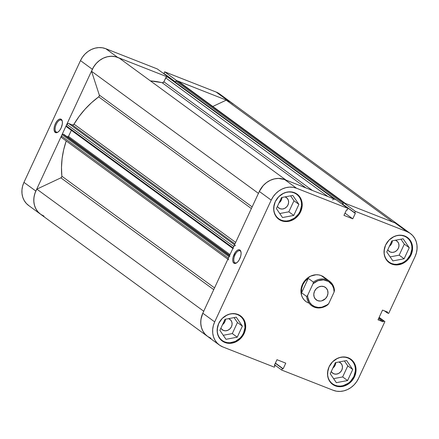 <?xml version="1.0" encoding="UTF-8"?>
<svg xmlns="http://www.w3.org/2000/svg" width="439" height="439" viewBox="0 0 439 439"><rect width="100%" height="100%" fill="white"/><g stroke="black" fill="none" stroke-linecap="round" stroke-linejoin="round"><path stroke-width="0.66" d="M56.132 131.985A6.497 3.111 -68.6 0 0 58.118 132.002A6.497 3.111 111.4 0 1 56.477 132.177A6.497 3.111 111.4 0 1 56.132 131.985L56.856 132.271L56.132 131.985A6.497 3.111 111.4 0 1 56.11 124.61A6.497 3.111 111.4 0 1 61.23 120.077A6.497 3.111 111.4 0 1 61.575 120.264L61.273 119.337A7.26 3.474 111.4 0 1 62.223 120.912A7.26 3.474 111.4 0 1 57.772 132.238A7.26 3.474 111.4 0 1 55.199 132.424L56.132 131.985L55.199 132.424L56.527 132.732L58.124 131.996L59.731 130.334L61.114 127.985L62.316 123.996L62.36 121.608L61.773 119.874L60.653 119.051L59.161 119.271L57.531 120.495L56.005 122.541L54.82 125.093L54.156 127.765L54.107 130.153L55.199 132.424A7.26 3.474 111.4 0 1 55.358 123.776A7.26 3.474 111.4 0 1 61.273 119.337L61.575 120.264A6.497 3.111 111.4 0 1 62.316 121.323A6.497 3.111 -68.6 0 0 61.575 120.264A6.497 3.111 -68.6 0 0 56.274 124.242A6.497 3.111 -68.6 0 0 56.132 131.985M219.248 93.699L216.147 92.058L164.652 71.826L176.533 80.524L228.033 100.75L216.147 92.058L164.652 71.826L163.923 73.401L175.534 81.901L163.923 73.401L164.652 71.826L176.533 80.524L228.033 100.75L231.133 102.391M40.904 214.462L38.253 212.18L36.152 209.337L34.681 206.039L33.896 202.423L33.83 198.626L34.489 194.784L35.839 191.058L92.36 69.291L94.358 65.817L96.915 62.722L99.944 60.138L103.324 58.157L106.929 56.856L110.617 56.285L114.244 56.472L117.674 57.399L169.169 77.626L157.288 68.934L105.788 48.707L102.358 47.774L98.731 47.593L95.043 48.164L91.444 49.464L88.063 51.445L85.034 54.03L82.472 57.119L80.48 60.598L23.958 182.361L22.603 186.092L21.95 189.933L22.016 193.731L22.795 197.347L24.266 200.639L26.367 203.487L29.023 205.77M164.559 73.867L164.422 74.153L164.559 73.867M80.48 60.598L92.36 69.291L35.839 191.058L23.958 182.361L80.48 60.598L92.36 69.291A20.485 17.845 -53.8 0 1 117.674 57.399L169.169 77.626L157.288 68.934L105.788 48.707L117.674 57.399L105.788 48.707A20.485 17.845 126.2 0 0 80.48 60.598M393.179 222.31A20.485 17.845 -53.8 0 1 398.519 224.834L219.67 93.995A20.485 17.845 126.2 0 0 216.147 92.058L228.033 100.75A20.485 17.845 -53.8 0 1 231.556 102.688A20.485 17.845 126.2 0 0 226.217 100.163L229.926 101.645L233.12 103.999M23.958 182.361A20.485 17.845 126.2 0 0 28.601 205.474L40.481 214.166A20.485 17.845 -53.8 0 1 35.839 191.058L23.958 182.361M40.481 214.166A20.485 17.845 126.2 0 1 36.838 189.143L60.895 177.839L36.838 189.143L203.718 311.229L36.838 189.143L35.043 193.006L34.012 197.073L33.798 201.161L34.401 205.095L35.8 208.701L37.935 211.828L40.712 214.331L44.004 216.103A20.485 17.845 -53.8 0 1 40.481 214.166L207.444 336.312A20.485 17.845 -53.8 0 1 203.8 311.289M392.784 237.203L396.395 235.759L399.122 235.337L401.811 235.474L404.352 236.16L403.655 235.65L404.352 236.16A15.173 13.219 -53.8 0 1 406.964 237.592A15.173 13.219 -53.8 0 1 409.609 256.217A15.173 13.219 -53.8 0 1 391.654 263.521A15.173 13.219 -53.8 0 1 389.042 262.088A15.173 13.219 -53.8 0 1 384.383 248.683L384.163 253.391L384.745 256.069L385.832 258.511L387.39 260.618L389.355 262.308L391.654 263.521L394.195 264.212L396.883 264.344L402.278 262.961L404.785 261.49L407.03 259.575L410.405 254.713L411.892 249.105L411.842 246.29L411.261 243.612L410.174 241.17L408.616 239.063L406.651 237.373L404.352 236.16A15.173 13.219 -53.8 0 0 392.773 237.208M336.263 358.97L339.874 357.522L342.607 357.099L345.29 357.236L347.831 357.922L347.134 357.412L347.831 357.922A15.173 13.219 -53.8 0 1 350.443 359.36A15.173 13.219 -53.8 0 1 353.088 377.984A15.173 13.219 -53.8 0 1 335.133 385.288A15.173 13.219 -53.8 0 1 332.521 383.851A15.173 13.219 -53.8 0 1 327.862 370.45L327.642 375.158L328.224 377.836L329.31 380.273L330.869 382.38L332.833 384.076L335.133 385.288L337.673 385.974L340.362 386.111L343.089 385.689L348.264 383.258L350.509 381.343L353.883 376.475L355.37 370.873L355.321 368.058L354.739 365.374L353.653 362.938L352.094 360.831L350.13 359.135L347.831 357.922A15.173 13.219 -53.8 0 0 336.252 358.976M225.898 315.619A15.173 13.219 -53.8 0 1 237.477 314.571L236.775 314.061L237.477 314.571A15.173 13.219 -53.8 0 1 240.084 316.003A15.173 13.219 -53.8 0 1 242.734 334.628A15.173 13.219 -53.8 0 1 224.773 341.932A15.173 13.219 -53.8 0 1 222.167 340.499A15.173 13.219 -53.8 0 1 217.503 327.093M282.431 193.851L286.036 192.403L288.769 191.98L291.458 192.117L293.998 192.803L293.296 192.293L293.998 192.803A15.173 13.219 -53.8 0 1 296.605 194.241A15.173 13.219 -53.8 0 1 299.255 212.866A15.173 13.219 -53.8 0 1 281.295 220.169A15.173 13.219 -53.8 0 1 278.688 218.732A15.173 13.219 -53.8 0 1 274.024 205.331L273.81 210.04L274.386 212.717L275.478 215.154L277.031 217.261L278.995 218.957L281.295 220.169L283.835 220.855L286.524 220.993L289.252 220.57L294.426 218.139L298.569 213.936L300.046 211.357L301.533 205.754L301.483 202.939L300.902 200.255L299.815 197.819L298.257 195.712L296.292 194.016L293.998 192.803A15.173 13.219 -53.8 0 0 282.42 193.857M240.27 250.993A6.497 3.111 -68.6 0 0 234.975 254.971A6.497 3.111 -68.6 0 0 234.832 262.714L233.894 263.153A7.26 3.474 111.4 0 1 234.053 254.505A7.26 3.474 111.4 0 1 239.968 250.065L240.27 250.993A6.497 3.111 111.4 0 1 241.011 252.052A6.497 3.111 -68.6 0 0 240.27 250.993L239.968 250.065L238.635 249.758L237.044 250.493L235.436 252.162L233.109 257.172L232.747 259.751L233.021 261.853L233.894 263.153L236.001 263.224L237.636 261.995L239.162 259.954L240.753 256.052L241.115 253.473L240.835 251.371L239.968 250.065A7.26 3.474 111.4 0 1 240.918 251.64A7.26 3.474 111.4 0 1 236.467 262.966A7.26 3.474 111.4 0 1 233.894 263.153L234.832 262.714A6.497 3.111 111.4 0 1 234.81 255.339A6.497 3.111 111.4 0 1 239.924 250.806A6.497 3.111 111.4 0 1 240.27 250.993M235.556 262.999L234.832 262.714L235.556 262.999M335.275 385.848L332.981 384.174L335.275 385.848L337.876 386.556L340.631 386.693L343.43 386.26L346.168 385.272L351.035 381.804L354.492 376.821L356.018 371.07L355.969 368.184L355.37 365.44L354.257 362.938L352.66 360.781L350.646 359.047L348.292 357.801A15.557 13.549 -53.8 0 1 350.964 359.272A15.557 13.549 -53.8 0 1 353.68 378.363A15.557 13.549 -53.8 0 1 335.275 385.848A15.557 13.549 -53.8 0 1 332.597 384.377A15.557 13.549 -53.8 0 1 329.887 365.286A15.557 13.549 -53.8 0 1 348.292 357.801L345.685 357.099L342.93 356.956L340.132 357.39L337.399 358.378L332.532 361.846L329.074 366.834L327.549 372.579L327.598 375.466L328.191 378.209L329.31 380.712L330.907 382.868L332.921 384.608L335.275 385.848M391.797 264.086L389.503 262.407L391.797 264.086L394.398 264.788L397.152 264.926L399.951 264.498L402.689 263.51L407.557 260.042L411.014 255.054L412.539 249.308L412.49 246.422L411.892 243.678L410.778 241.176L409.181 239.014L407.167 237.279L404.813 236.039A15.557 13.549 -53.8 0 1 407.485 237.51A15.557 13.549 -53.8 0 1 410.202 256.601A15.557 13.549 -53.8 0 1 391.797 264.086A15.557 13.549 -53.8 0 1 389.119 262.615A15.557 13.549 -53.8 0 1 386.408 243.524A15.557 13.549 -53.8 0 1 404.813 236.039L402.206 235.331L399.452 235.194L396.653 235.628L393.92 236.616L389.053 240.084L385.596 245.066L384.07 250.817L384.12 253.704L384.712 256.447L385.832 258.95L387.428 261.106L389.442 262.84L391.797 264.086M281.437 220.729L279.144 219.056L281.437 220.729L284.044 221.437L286.799 221.574L289.597 221.141L292.33 220.153L297.198 216.685L300.655 211.702L302.18 205.951L302.131 203.065L301.538 200.321L300.419 197.819L298.822 195.662L296.808 193.928L294.454 192.683A15.557 13.549 -53.8 0 1 297.132 194.153A15.557 13.549 -53.8 0 1 299.842 213.244A15.557 13.549 -53.8 0 1 281.437 220.729A15.557 13.549 -53.8 0 1 278.765 219.259A15.557 13.549 -53.8 0 1 276.049 200.168A15.557 13.549 -53.8 0 1 294.454 192.683L291.853 191.98L289.098 191.838L286.299 192.271L283.561 193.259L278.694 196.727L275.237 201.715L273.711 207.46L273.76 210.347L274.359 213.091L275.472 215.593L277.069 217.749L279.083 219.489L281.437 220.729M224.916 342.497L222.628 340.818L224.916 342.497L227.523 343.199L230.277 343.336L233.076 342.903L235.809 341.915L240.676 338.453L244.133 333.464L245.659 327.719L245.61 324.833L245.017 322.083L243.897 319.587L242.301 317.424L240.292 315.69L237.933 314.45A15.557 13.549 -53.8 0 1 240.61 315.915A15.557 13.549 -53.8 0 1 243.321 335.006A15.557 13.549 -53.8 0 1 224.916 342.497A15.557 13.549 -53.8 0 1 222.244 341.026A15.557 13.549 -53.8 0 1 219.527 321.935A15.557 13.549 -53.8 0 1 237.933 314.45L235.331 313.742L232.577 313.605L229.778 314.039L227.04 315.026L222.172 318.489L218.715 323.477L217.19 329.223L217.239 332.109L217.837 334.858L218.951 337.355L220.548 339.517L222.562 341.251L224.916 342.497M323.51 276.8L321.216 275.582A15.173 13.219 -53.8 0 1 323.823 277.02L329.541 281.201A15.173 13.219 -53.8 0 1 334.463 290.382A15.173 13.219 126.2 0 0 326.929 279.769L321.216 275.582L318.676 274.896L315.987 274.765L310.587 276.147L305.84 279.528L302.466 284.395L300.978 290.003L301.604 295.496L302.696 297.933L304.254 300.04L306.219 301.736M222.535 324.651A6.448 5.619 126.2 0 0 225.459 319.23L224.812 321.847L222.425 324.728M223.489 330.457L221.465 328.976L223.489 330.457A6.448 5.619 -53.8 0 1 222.381 329.848A6.448 5.619 -53.8 0 1 220.916 328.136L221.679 329.223L223.489 330.457A6.448 5.619 -53.8 0 0 231.123 327.351A6.448 5.619 -53.8 0 0 229.998 319.438A6.448 5.619 -53.8 0 0 228.889 318.829L230.7 320.064L231.825 321.996L232.094 324.328L231.463 326.709L230.025 328.778L228.011 330.216L225.712 330.808L223.489 330.457M279.056 202.889A6.448 5.619 126.2 0 0 281.981 197.462L281.333 200.085L278.946 202.966M280.011 208.69L277.986 207.208L280.011 208.69A6.448 5.619 -53.8 0 1 278.902 208.081A6.448 5.619 -53.8 0 1 277.437 206.374L278.2 207.455L280.011 208.69A6.448 5.619 -53.8 0 0 287.644 205.589A6.448 5.619 -53.8 0 0 286.519 197.671A6.448 5.619 -53.8 0 0 285.41 197.062L287.221 198.296L288.346 200.228L288.615 202.566L287.984 204.947L286.546 207.016L284.532 208.454L282.233 209.041L280.011 208.69M389.409 246.241A6.448 5.619 126.2 0 0 392.334 240.819L391.692 243.436L389.305 246.317M390.37 252.046L388.345 250.565L390.37 252.046A6.448 5.619 -53.8 0 1 389.261 251.437A6.448 5.619 -53.8 0 1 387.791 249.731L388.559 250.812L390.37 252.046A6.448 5.619 -53.8 0 0 398.003 248.94A6.448 5.619 -53.8 0 0 396.878 241.027A6.448 5.619 -53.8 0 0 395.769 240.418L397.58 241.653L398.705 243.585L398.969 245.922L398.338 248.304L396.905 250.367L394.886 251.805L392.592 252.398L390.37 252.046M332.888 368.003A6.448 5.619 126.2 0 0 335.813 362.581L335.171 365.204L332.784 368.085M333.849 373.808L331.824 372.327L333.849 373.808A6.448 5.619 -53.8 0 1 332.74 373.199A6.448 5.619 -53.8 0 1 331.269 371.493L332.038 372.574L333.849 373.808A6.448 5.619 -53.8 0 0 341.482 370.708A6.448 5.619 -53.8 0 0 340.357 362.79A6.448 5.619 -53.8 0 0 339.248 362.18L341.059 363.415L342.184 365.347L342.447 367.684L341.816 370.066L340.384 372.135L338.365 373.573L336.071 374.16L333.849 373.808M202.851 313.1L200.974 319.219L200.76 323.307L201.364 327.242L202.763 330.847L204.898 333.975L207.674 336.477L210.967 338.249A20.485 17.845 -53.8 0 1 207.444 336.312A20.485 17.845 126.2 0 1 202.802 313.199L214.687 321.897L202.802 313.199L259.323 191.437L271.209 200.129L214.687 321.897A20.485 17.845 -53.8 0 0 219.33 345.005A20.485 17.845 -53.8 0 0 222.853 346.942L274.348 367.174L275.077 365.599L274.359 365.314L276.965 359.706L285.767 363.163L283.16 368.776L282.442 368.491L281.712 370.066L274.578 364.847L281.712 370.066L282.442 368.491L283.16 368.776L285.767 363.163L276.965 359.706L274.359 365.314L275.077 365.599L274.348 367.174L222.853 346.942L219.752 345.301L217.096 343.018L214.995 340.176L213.524 336.883L212.745 333.267L212.679 329.464L213.338 325.623L214.687 321.897L271.209 200.129L273.201 196.656L275.763 193.561L278.792 190.976L282.173 188.995L285.773 187.694L289.46 187.124L293.087 187.31L296.523 188.238L284.637 179.546L336.131 199.772L348.017 208.47L296.523 188.238L348.017 208.47L347.287 210.04L346.569 209.76L343.962 215.368L352.764 218.825L355.37 213.217L354.652 212.937L355.381 211.362L406.876 231.589L409.977 233.23L412.633 235.513L414.734 238.361L416.205 241.653L416.984 245.269L417.05 249.067L416.397 252.908L415.042 256.639L388.669 313.457L387.242 312.897L387.61 312.102L382.528 310.104L378.017 319.817L383.104 321.814L383.472 321.024L384.899 321.584L358.52 378.402L356.528 381.881L353.966 384.97L350.937 387.555L347.556 389.536L343.956 390.836L340.269 391.407L336.642 391.226L333.212 390.293L281.712 370.066L333.212 390.293A20.485 17.845 -53.8 0 0 358.52 378.402L384.899 321.584L383.472 321.024L383.104 321.814L378.616 318.533L383.104 321.814L378.017 319.817L382.528 310.104L387.61 312.102L387.242 312.897L384.471 310.872L388.669 313.457L415.042 256.639A20.485 17.845 -53.8 0 0 410.399 233.526L398.519 224.834A20.485 17.845 126.2 0 0 394.996 222.897L343.501 202.67L342.766 204.239L355.37 213.217L352.764 218.825L343.962 215.368L346.569 209.76L347.287 210.04L348.017 208.47L336.131 199.772L284.637 179.546L281.207 178.618L277.58 178.432L273.892 179.002L270.287 180.303L266.907 182.284L263.877 184.868L261.32 187.958L259.323 191.437L202.802 313.199L201.452 316.931L200.799 320.772L200.859 324.569L201.644 328.185L203.114 331.483L205.216 334.326L207.867 336.609M338.782 362.021A6.448 5.619 -53.8 0 1 339.248 362.18L338.782 362.021M395.298 240.259A6.448 5.619 -53.8 0 1 395.769 240.418L395.298 240.259M284.944 196.902A6.448 5.619 -53.8 0 1 285.41 197.062L284.944 196.902M228.423 318.67A6.448 5.619 -53.8 0 1 228.889 318.829L228.423 318.67M308.513 302.948A15.173 13.219 -53.8 0 1 305.906 301.516A15.173 13.219 -53.8 0 1 303.256 282.886A15.173 13.219 -53.8 0 1 321.216 275.582L326.929 279.769A15.173 13.219 126.2 0 0 313.386 282.101A15.173 13.219 -53.8 0 1 326.929 279.769A15.173 13.219 -53.8 0 1 329.541 281.201M398.096 224.538L394.996 222.897L406.876 231.589L355.381 211.362L343.501 202.67L394.996 222.897L406.876 231.589A20.485 17.845 -53.8 0 1 410.399 233.526M343.402 204.706L343.271 204.997L343.402 204.706M379.153 317.381L384.899 321.584L379.153 317.381M296.523 188.238L284.637 179.546A20.485 17.845 126.2 0 0 259.323 191.437L271.209 200.129A20.485 17.845 -53.8 0 1 296.523 188.238M232.302 333.58L237.439 322.522L234.075 317.606L237.439 322.522L232.302 333.58L237.236 337.19L242.372 326.133L237.439 322.522L242.372 326.133L236.259 317.194L225.009 319.312L219.879 330.369L225.992 339.309L237.236 337.19L232.302 333.58L223.242 335.286L232.302 333.58M288.824 211.817L293.96 200.76L290.596 195.838L293.96 200.76L288.824 211.817L293.757 215.428L298.893 204.365L293.96 200.76L298.893 204.365L292.78 195.426L281.531 197.55L276.4 208.607L282.513 217.546L293.757 215.428L288.824 211.817L279.764 213.524L288.824 211.817M399.183 255.169L404.314 244.111L400.95 239.195L404.314 244.111L399.183 255.169L404.116 258.78L409.247 247.722L404.314 244.111L409.247 247.722L403.134 238.783L391.89 240.901L386.759 251.959L392.872 260.898L404.116 258.78L399.183 255.169L390.117 256.881L399.183 255.169M342.661 376.936L347.792 365.879L344.428 360.957L347.792 365.879L342.661 376.936L347.595 380.547L352.726 369.484L347.792 365.879L352.726 369.484L346.612 360.545L335.369 362.669L330.238 373.726L336.351 382.665L347.595 380.547L342.661 376.936L333.602 378.643L342.661 376.936M378.983 317.743L383.472 321.024L378.983 317.743M344.994 213.14L352.764 218.825L344.994 213.14M342.766 204.239L343.501 202.67L355.381 211.362L354.652 212.937L342.766 204.239M283.16 368.776L275.39 363.091L283.16 368.776M282.442 368.491L275.308 363.272L282.442 368.491M236.813 262.731A6.497 3.111 111.4 0 1 235.172 262.906A6.497 3.111 111.4 0 1 234.832 262.714A6.497 3.111 -68.6 0 0 236.813 262.731M298.893 204.365L292.78 195.426L281.531 197.55L276.4 208.607L282.513 217.546L293.757 215.428L298.893 204.365M225.909 315.614L229.515 314.17L232.247 313.748L234.936 313.88L237.477 314.571L239.771 315.784L241.735 317.474L243.294 319.581L244.386 322.023L245.011 327.516L243.524 333.124L242.048 335.698L240.149 337.986L235.403 341.372L230.003 342.755L227.314 342.618L224.773 341.932L222.48 340.719L220.51 339.029L218.957 336.922L217.865 334.48L217.289 331.802L217.503 327.104M242.372 326.133L236.259 317.194L225.009 319.312L219.879 330.369L225.992 339.309L237.236 337.19L242.372 326.133M352.726 369.484L346.612 360.545L335.369 362.669L330.238 373.726L336.351 382.665L347.595 380.547L352.726 369.484M409.247 247.722L403.134 238.783L391.89 240.901L386.759 251.959L392.872 260.898L404.116 258.78L409.247 247.722M327.774 304.798L328.729 303.612A14.416 12.555 -53.8 0 1 314.851 306.663L314.231 307.13A15.173 13.219 126.2 0 0 327.774 304.798A15.173 13.219 -53.8 0 1 314.231 307.13A15.173 13.219 -53.8 0 1 311.619 305.698A15.173 13.219 -53.8 0 1 306.696 296.517L301.582 292.775L301.62 288.637L302.828 284.659L305.1 281.141L308.271 278.359L313.386 282.101L313.034 283.72A14.416 12.555 -53.8 0 1 326.912 280.669A14.416 12.555 -53.8 0 1 334.117 292.006L334.463 290.382L334.117 292.006L328.729 303.612L327.181 304.836L321.946 307.157L318.297 307.437L314.851 306.663L311.855 304.902L309.555 302.29L307.755 297.208L307.646 295.332L313.034 283.72L318.006 280.708L323.466 279.901L328.482 281.432L332.208 285.048L333.651 288.324L334.117 292.006L328.729 303.612L327.774 304.798M317.644 300.644L315.213 298.866L317.644 300.644L320.311 301.066L321.699 300.852L325.486 298.635L327.203 296.155L327.966 293.29L327.642 290.492L326.292 288.171L324.119 286.689A7.737 6.739 -53.8 0 1 325.453 287.424A7.737 6.739 -53.8 0 1 326.803 296.923A7.737 6.739 -53.8 0 1 317.644 300.644A7.737 6.739 -53.8 0 1 316.31 299.914A7.737 6.739 -53.8 0 1 314.961 290.415A7.737 6.739 -53.8 0 1 324.119 286.689L321.452 286.272L318.698 286.98L316.278 288.703L314.56 291.183L313.797 294.042L314.121 296.846L315.471 299.162L317.644 300.644M306.696 296.517A15.173 13.219 126.2 0 0 314.231 307.13L314.851 306.663A14.416 12.555 -53.8 0 1 307.646 295.332L306.696 296.517L301.582 292.775L308.271 278.359L313.386 282.101L313.034 283.72L307.646 295.332L306.696 296.517M301.582 292.775L301.62 288.637L302.828 284.659L305.1 281.141L308.271 278.359L301.582 292.775M334.024 199.07L335.819 199.652L168.856 77.505L167.583 77.006A1.52 1.322 126.2 0 0 165.706 77.884L327.895 196.54L165.706 77.884L163.89 81.797A1.52 1.322 126.2 0 1 162.161 82.724L305.95 187.914L162.161 82.724A81.188 70.717 126.2 0 0 150.407 80.886L162.66 82.752L163.89 81.797L166.046 77.401L167.061 76.924L169.064 77.648M66.212 140.968A81.188 70.717 126.2 0 0 61.855 176.198L214.545 287.902L61.855 176.198L61.493 167.44L62.108 158.567L63.693 149.694L66.223 140.93M74.015 124.144L235.666 242.405L74.015 124.144L79.146 116.406L85.018 109.218L91.559 102.671L98.682 96.854A81.188 70.717 126.2 0 0 74.015 124.144L73.203 124.846L72.221 124.874L234.958 243.925L72.221 124.874A1.52 1.322 126.2 0 0 74.015 124.144M251.377 208.563L98.682 96.854L99.285 96.042L99.313 95.082L91.548 71.277L93.474 67.178L96.174 63.512L99.516 60.456L103.324 58.157L107.423 56.735L111.605 56.263L115.66 56.757L119.392 58.195A20.485 17.845 126.2 0 0 91.548 71.277L258.428 193.363L91.548 71.277L99.313 95.082L252.151 206.895L99.313 95.082A1.52 1.322 126.2 0 1 98.682 96.854L251.377 208.563M233.274 262.555L232.917 261.644M228.214 258.697L229.185 256.486M233.038 248.189L234.102 246.021M259.273 191.552L263.137 185.659L266.478 182.597L270.287 180.303L274.386 178.882L278.567 178.41L284.741 179.584M332.669 200.03A1.52 1.322 -53.8 0 1 334.545 199.152L167.583 77.006L334.545 199.152L336.027 199.794M343.452 202.763A0.757 0.658 -53.8 0 0 342.875 203.235L175.913 81.089L175.375 82.252L175.913 81.089L342.875 203.235L342.365 204.333L343.55 202.752M178.547 81.434L345.087 203.29A1.52 1.322 -53.8 0 1 345.345 203.433L178.382 81.286A1.52 1.322 126.2 0 0 178.124 81.144L176.851 80.644L343.814 202.791L176.851 80.644A0.757 0.658 126.2 0 0 175.913 81.089L176.588 80.606L178.124 81.144L345.087 203.29L343.814 202.791L345.509 203.581M394.891 222.858L396.889 223.791L400.083 226.145M60.895 177.839L61.636 177.158L61.855 176.198A1.52 1.322 126.2 0 1 60.895 177.839L213.733 289.652L60.895 177.839M61.581 137.555L61.251 136.551L62.223 134.345L62.728 134.104L64.105 134.581L229.537 255.608L64.105 134.581L62.991 134.147L229.405 255.893L62.991 134.147A0.757 0.658 126.2 0 0 62.053 134.586L61.4 135.986L228.362 258.132L229.015 256.733L62.053 134.586L229.015 256.733A0.757 0.658 -53.8 0 1 229.954 256.294M66.854 136.595L68.352 136.683L71.365 130.312L68.522 136.441L230.014 254.582L68.522 136.441A0.757 0.658 126.2 0 1 67.584 136.88L66.854 136.595M66.24 126.542L66.146 125.763L67.611 123.535L68.676 123.48L72.221 124.874L68.676 123.48A1.52 1.322 126.2 0 0 66.799 124.358L233.762 246.504L233.109 247.909L66.146 125.763L66.799 124.358L233.762 246.504A1.52 1.322 -53.8 0 1 235.639 245.626M212.8 106.468L226.217 100.163L392.817 222.046L226.217 100.163L212.8 106.468M285.998 180.078L119.392 58.195L285.998 180.078M258.511 193.423A20.485 17.845 -53.8 0 1 286.354 180.341M234.541 244.825L68.676 123.48L234.541 244.825M229.624 255.421L67.584 136.88L229.624 255.421M228.708 259.844A1.52 1.322 -53.8 0 1 228.362 258.132L61.4 135.986A1.52 1.322 126.2 0 0 61.745 137.698L227.857 259.224M66.322 126.619L233.285 248.765A0.757 0.658 -53.8 0 1 233.109 247.909L66.146 125.763A0.757 0.658 126.2 0 0 66.448 126.69M163.89 81.797L312.42 190.46L163.89 81.797M335.819 199.652A0.757 0.658 -53.8 0 1 335.945 199.723L168.982 77.577A0.757 0.658 126.2 0 0 168.856 77.505L335.819 199.652M386.946 260.552L389.042 262.088M330.424 382.32L332.521 383.851M220.065 338.963L222.167 340.499M276.586 217.201L278.688 218.732M219.33 345.005L207.444 336.312M294.509 192.705L296.583 194.219M237.987 314.467L240.062 315.987M348.341 357.823L350.415 359.338M404.862 236.056L406.937 237.576"/></g></svg>
